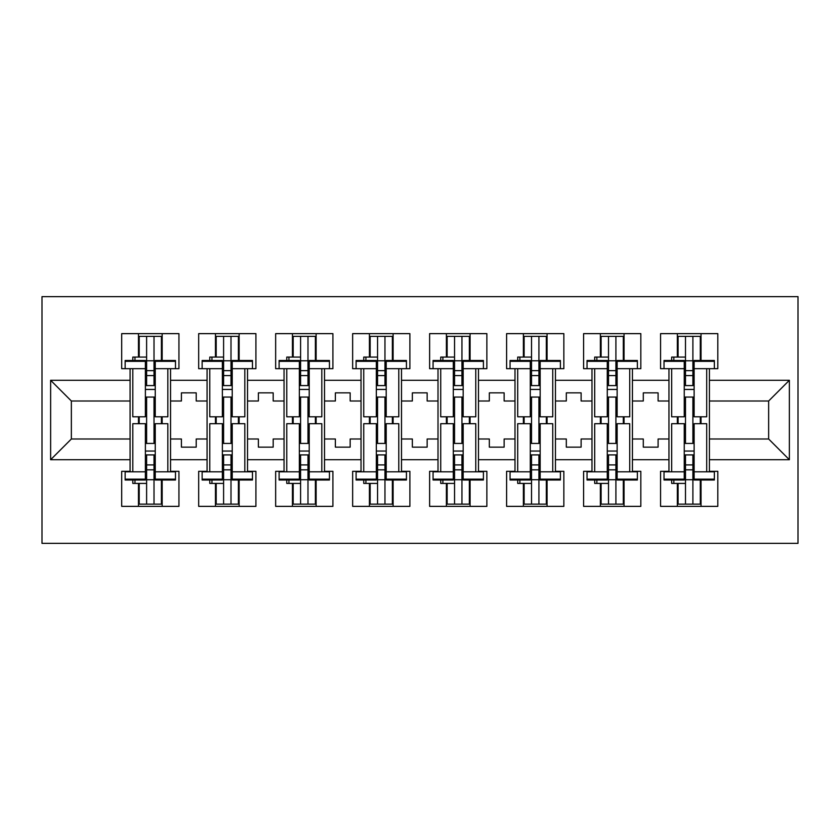 <?xml version="1.0" encoding="UTF-8"?>
<svg xmlns="http://www.w3.org/2000/svg" width="840" height="840" viewBox="0 0 840 840"><rect width="100%" height="100%" fill="white"/><g stroke="black" fill="none" stroke-linecap="round" stroke-linejoin="round"><path stroke-width="1.26" d="M42 543.365L798 543.365L798 296.635L42 296.635L42 543.365M632.436 438.995L643.293 438.995L643.293 447.143L658.098 447.143L658.098 438.995L668.955 438.995L668.955 401.006L658.098 401.006L658.098 392.858L643.293 392.858L643.293 401.006L632.436 401.006L632.436 459.721L668.955 459.721L668.955 471.324L660.566 471.324L660.566 506.363L717.812 506.363L717.812 471.324L709.422 471.324L709.422 438.995L768.642 438.995L768.642 401.006L709.422 401.006L709.422 438.995M555.461 438.995L566.317 438.995L566.317 447.143L581.123 447.143L581.123 438.995L591.98 438.995L591.98 401.006L581.123 401.006L581.123 392.858L566.317 392.858L566.317 401.006L555.461 401.006L555.461 459.721L591.98 459.721L591.98 471.324L583.59 471.324L583.59 506.363L640.825 506.363L640.825 471.324L632.436 471.324L632.436 459.721M478.475 438.995L489.332 438.995L489.332 447.143L504.137 447.143L504.137 438.995L514.994 438.995L514.994 401.006L504.137 401.006L504.137 392.858L489.332 392.858L489.332 401.006L478.475 401.006L478.475 459.721L514.994 459.721L514.994 471.324L506.604 471.324L506.604 506.363L563.85 506.363L563.85 471.324L555.461 471.324L555.461 459.721M401.499 438.995L412.356 438.995L412.356 447.143L427.151 447.143L427.151 438.995L438.007 438.995L438.007 401.006L427.151 401.006L427.151 392.858L412.356 392.858L412.356 401.006L401.499 401.006L401.499 459.721L438.007 459.721L438.007 471.324L429.618 471.324L429.618 506.363L486.864 506.363L486.864 471.324L478.475 471.324L478.475 459.721M324.513 438.995L335.37 438.995L335.37 447.143L350.175 447.143L350.175 438.995L361.032 438.995L361.032 401.006L350.175 401.006L350.175 392.858L335.37 392.858L335.37 401.006L324.513 401.006L324.513 459.721L361.032 459.721L361.032 471.324L352.643 471.324L352.643 506.363L409.889 506.363L409.889 471.324L401.499 471.324L401.499 459.721M247.527 438.995L258.384 438.995L258.384 447.143L273.189 447.143L273.189 438.995L284.046 438.995L284.046 401.006L273.189 401.006L273.189 392.858L258.384 392.858L258.384 401.006L247.527 401.006L247.527 459.721L284.046 459.721L284.046 471.324L275.656 471.324L275.656 506.363L332.903 506.363L332.903 471.324L324.513 471.324L324.513 459.721M170.552 438.995L181.409 438.995L181.409 447.143L196.214 447.143L196.214 438.995L207.071 438.995L207.071 401.006L196.214 401.006L196.214 392.858L181.409 392.858L181.409 401.006L170.552 401.006L170.552 459.721L207.071 459.721L207.071 471.324L198.681 471.324L198.681 506.363L255.917 506.363L255.917 471.324L247.527 471.324L247.527 459.721M247.527 401.006L247.527 380.279L284.046 380.279L284.046 401.006M324.513 401.006L324.513 368.676L332.903 368.676L332.903 333.637L275.656 333.637L275.656 368.676L284.046 368.676L284.046 380.279M324.513 380.279L361.032 380.279L361.032 401.006M401.499 401.006L401.499 368.676L409.889 368.676L409.889 333.637L352.643 333.637L352.643 368.676L361.032 368.676L361.032 380.279M401.499 380.279L438.007 380.279L438.007 401.006M478.475 401.006L478.475 368.676L486.864 368.676L486.864 333.637L429.618 333.637L429.618 368.676L438.007 368.676L438.007 380.279M478.475 380.279L514.994 380.279L514.994 401.006M555.461 401.006L555.461 368.676L563.85 368.676L563.85 333.637L506.604 333.637L506.604 368.676L514.994 368.676L514.994 380.279M555.461 380.279L591.98 380.279L591.98 401.006M632.436 401.006L632.436 368.676L640.825 368.676L640.825 333.637L583.59 333.637L583.59 368.676L591.98 368.676L591.98 380.279M632.436 380.279L668.955 380.279L668.955 401.006M709.422 401.006L709.422 368.676L717.812 368.676L717.812 333.637L660.566 333.637L660.566 368.676L668.955 368.676L668.955 380.279M709.422 380.279L789.369 380.279L789.369 459.721L709.422 459.721M130.085 438.995L130.085 401.006L71.358 401.006L71.358 438.995L130.085 438.995L130.085 471.324L121.695 471.324L121.695 506.363L178.941 506.363L178.941 471.324L170.552 471.324L170.552 459.721M130.085 459.721L50.631 459.721L50.631 380.279L130.085 380.279L130.085 401.006M170.552 401.006L170.552 368.676L178.941 368.676L178.941 333.637L121.695 333.637L121.695 368.676L130.085 368.676L130.085 380.279M170.552 380.279L207.071 380.279L207.071 401.006M247.527 380.279L247.527 368.676L255.917 368.676L255.917 333.637L198.681 333.637L198.681 368.676L207.071 368.676L207.071 380.279M668.955 438.995L668.955 459.721M591.98 438.995L591.98 459.721M514.994 438.995L514.994 459.721M438.007 438.995L438.007 459.721M361.032 438.995L361.032 459.721M284.046 438.995L284.046 459.721M207.071 438.995L207.071 459.721M71.358 438.995L50.631 459.721M50.631 380.279L71.358 401.006M768.642 438.995L789.369 459.721M789.369 380.279L768.642 401.006M161.416 481.194L162.162 481.194M161.416 358.806L162.162 358.806M138.474 506.363L138.474 483.409M138.474 423.696L138.474 416.798M138.474 357.084L138.474 333.637M162.162 506.363L162.162 480.007M162.162 423.696L162.162 416.798M162.162 360.486L162.162 333.637M238.403 481.194L239.138 481.194M238.403 358.806L239.138 358.806M215.46 506.363L215.46 483.409M215.46 423.696L215.46 416.798M215.46 357.084L215.46 333.637M239.138 506.363L239.138 480.007M239.138 423.696L239.138 416.798M239.138 360.486L239.138 333.637M315.389 481.194L316.123 481.194M315.389 358.806L316.123 358.806M292.435 506.363L292.435 483.409M292.435 423.696L292.435 416.798M292.435 357.084L292.435 333.637M316.123 506.363L316.123 480.007M316.123 423.696L316.123 416.798M316.123 360.486L316.123 333.637M392.364 481.194L393.11 481.194M392.364 358.806L393.11 358.806M369.421 506.363L369.421 483.409M369.421 423.696L369.421 416.798M369.421 357.084L369.421 333.637M393.11 506.363L393.11 480.007M393.11 423.696L393.11 416.798M393.11 360.486L393.11 333.637M469.35 481.194L470.085 481.194M469.35 358.806L470.085 358.806M446.397 506.363L446.397 483.409M446.397 423.696L446.397 416.798M446.397 357.084L446.397 333.637M470.085 506.363L470.085 480.007M470.085 423.696L470.085 416.798M470.085 360.486L470.085 333.637M546.325 481.194L547.071 481.194M546.325 358.806L547.071 358.806M523.383 506.363L523.383 483.409M523.383 423.696L523.383 416.798M523.383 357.084L523.383 333.637M547.071 506.363L547.071 480.007M547.071 423.696L547.071 416.798M547.071 360.486L547.071 333.637M623.312 481.194L624.047 481.194M623.312 358.806L624.047 358.806M600.369 506.363L600.369 483.409M600.369 423.696L600.369 416.798M600.369 357.084L600.369 333.637M624.047 506.363L624.047 480.007M624.047 423.696L624.047 416.798M624.047 360.486L624.047 333.637M700.298 481.194L701.033 481.194M700.298 358.806L701.033 358.806M677.345 506.363L677.345 483.409M677.345 423.696L677.345 416.798M677.345 357.084L677.345 333.637M701.033 506.363L701.033 480.007M701.033 423.696L701.033 416.798M701.033 360.486L701.033 333.637M145.383 479.168L145.383 423.696L132.804 423.696L132.804 471.818L125.15 471.818L125.15 480.007L145.383 480.007L145.383 479.168L125.15 479.168M145.383 361.326L145.383 416.798L132.804 416.798L132.804 368.676L125.15 368.676L125.15 360.486L145.383 360.486L145.383 361.326L125.15 361.326M167.832 471.818L155.253 471.818L155.253 423.696L167.832 423.696L167.832 471.818L175.487 471.818L175.487 479.168L155.253 479.168L155.253 480.007L175.487 480.007L175.487 479.168M175.487 361.326L175.487 368.676L167.832 368.676L167.832 416.798L155.253 416.798L155.253 360.486L175.487 360.486L175.487 361.326L155.253 361.326M139.209 357.084L139.209 336.357L161.416 336.357L161.416 360.486L161.416 359.552L162.162 360.37M139.209 483.409L139.209 504.137L161.416 504.137L161.416 480.007M161.416 423.696L161.416 416.798M139.209 423.696L139.209 416.798M132.804 480.007L132.804 483.409L146.612 483.409L146.612 504.137L146.612 454.913L146.612 464.909L154.014 464.909L154.014 454.913L154.014 504.137M154.014 443.425L154.014 397.068L154.014 443.425M132.804 360.486L132.804 357.084L146.612 357.084L146.612 336.357L146.612 385.581L146.612 375.585L154.014 375.585L154.014 385.581L154.014 336.357M146.612 443.425L146.612 397.068L146.612 443.425M146.612 479.714L154.014 479.714M146.612 360.78L154.014 360.78M146.612 464.909L145.383 464.909M146.612 469.844L154.014 469.844M146.612 370.65L154.014 370.65M146.612 375.585L145.383 375.585M155.253 451.038L145.383 451.038M155.253 454.913L145.383 454.913M155.253 443.425L145.383 443.425M155.253 397.068L145.383 397.068M155.253 385.581L145.383 385.581M155.253 389.456L145.383 389.456M155.253 471.818L155.253 479.168M222.369 479.168L222.369 423.696L209.78 423.696L209.78 471.818L202.136 471.818L202.136 480.007L222.369 480.007L222.369 479.168L202.136 479.168M222.369 361.326L222.369 416.798L209.78 416.798L209.78 368.676L202.136 368.676L202.136 360.486L222.369 360.486L222.369 361.326L202.136 361.326M244.818 471.818L232.228 471.818L232.228 423.696L244.818 423.696L244.818 471.818L252.462 471.818L252.462 479.168L232.228 479.168L232.228 480.007L252.462 480.007L252.462 479.168M252.462 361.326L252.462 368.676L244.818 368.676L244.818 416.798L232.228 416.798L232.228 360.486L252.462 360.486L252.462 361.326L232.228 361.326M216.195 357.084L216.195 336.357L238.403 336.357L238.403 360.486L238.403 359.552L239.138 360.37M216.195 483.409L216.195 504.137L238.403 504.137L238.403 480.007M238.403 423.696L238.403 416.798M216.195 423.696L216.195 416.798M209.78 480.007L209.78 483.409L223.597 483.409L223.597 504.137L223.597 454.913L223.597 464.909L231 464.909L231 454.913L231 504.137M231 443.425L231 397.068L231 443.425M209.78 360.486L209.78 357.084L223.597 357.084L223.597 336.357L223.597 385.581L223.597 375.585L231 375.585L231 385.581L231 336.357M223.597 443.425L223.597 397.068L223.597 443.425M223.597 479.714L231 479.714M223.597 360.78L231 360.78M223.597 464.909L222.369 464.909M223.597 469.844L231 469.844M223.597 370.65L231 370.65M223.597 375.585L222.369 375.585M232.228 451.038L222.369 451.038M232.228 454.913L222.369 454.913M232.228 443.425L222.369 443.425M232.228 397.068L222.369 397.068M232.228 385.581L222.369 385.581M232.228 389.456L222.369 389.456M232.228 471.818L232.228 479.168M299.344 479.168L299.344 423.696L286.766 423.696L286.766 471.818L279.111 471.818L279.111 480.007L299.344 480.007L299.344 479.168L279.111 479.168M299.344 361.326L299.344 416.798L286.766 416.798L286.766 368.676L279.111 368.676L279.111 360.486L299.344 360.486L299.344 361.326L279.111 361.326M321.804 471.818L309.215 471.818L309.215 423.696L321.804 423.696L321.804 471.818L329.448 471.818L329.448 479.168L309.215 479.168L309.215 480.007L329.448 480.007L329.448 479.168M329.448 361.326L329.448 368.676L321.804 368.676L321.804 416.798L309.215 416.798L309.215 360.486L329.448 360.486L329.448 361.326L309.215 361.326M293.181 357.084L293.181 336.357L315.389 336.357L315.389 360.486L315.389 359.552L316.123 360.37M293.181 483.409L293.181 504.137L315.389 504.137L315.389 480.007M315.389 423.696L315.389 416.798M293.181 423.696L293.181 416.798M286.766 480.007L286.766 483.409L300.584 483.409L300.584 504.137L300.584 454.913L300.584 464.909L307.986 464.909L307.986 454.913L307.986 504.137M307.986 443.425L307.986 397.068L307.986 443.425M286.766 360.486L286.766 357.084L300.584 357.084L300.584 336.357L300.584 385.581L300.584 375.585L307.986 375.585L307.986 385.581L307.986 336.357M300.584 443.425L300.584 397.068L300.584 443.425M300.584 479.714L307.986 479.714M300.584 360.78L307.986 360.78M300.584 464.909L299.344 464.909M300.584 469.844L307.986 469.844M300.584 370.65L307.986 370.65M300.584 375.585L299.344 375.585M309.215 451.038L299.344 451.038M309.215 454.913L299.344 454.913M309.215 443.425L299.344 443.425M309.215 397.068L299.344 397.068M309.215 385.581L299.344 385.581M309.215 389.456L299.344 389.456M309.215 471.818L309.215 479.168M376.331 479.168L376.331 423.696L363.741 423.696L363.741 471.818L356.097 471.818L356.097 480.007L376.331 480.007L376.331 479.168L356.097 479.168M376.331 361.326L376.331 416.798L363.741 416.798L363.741 368.676L356.097 368.676L356.097 360.486L376.331 360.486L376.331 361.326L356.097 361.326M398.78 471.818L386.201 471.818L386.201 423.696L398.78 423.696L398.78 471.818L406.434 471.818L406.434 479.168L386.201 479.168L386.201 480.007L406.434 480.007L406.434 479.168M406.434 361.326L406.434 368.676L398.78 368.676L398.78 416.798L386.201 416.798L386.201 360.486L406.434 360.486L406.434 361.326L386.201 361.326M370.156 357.084L370.156 336.357L392.364 336.357L392.364 360.486L392.364 359.552L393.11 360.37M370.156 483.409L370.156 504.137L392.364 504.137L392.364 480.007M392.364 423.696L392.364 416.798M370.156 423.696L370.156 416.798M363.741 480.007L363.741 483.409L377.559 483.409L377.559 504.137L377.559 454.913L377.559 464.909L384.962 464.909L384.962 454.913L384.962 504.137M384.962 443.425L384.962 397.068L384.962 443.425M363.741 360.486L363.741 357.084L377.559 357.084L377.559 336.357L377.559 385.581L377.559 375.585L384.962 375.585L384.962 385.581L384.962 336.357M377.559 443.425L377.559 397.068L377.559 443.425M377.559 479.714L384.962 479.714M377.559 360.78L384.962 360.78M377.559 464.909L376.331 464.909M377.559 469.844L384.962 469.844M377.559 370.65L384.962 370.65M377.559 375.585L376.331 375.585M386.201 451.038L376.331 451.038M386.201 454.913L376.331 454.913M386.201 443.425L376.331 443.425M386.201 397.068L376.331 397.068M386.201 385.581L376.331 385.581M386.201 389.456L376.331 389.456M386.201 471.818L386.201 479.168M453.306 479.168L453.306 423.696L440.727 423.696L440.727 471.818L433.072 471.818L433.072 480.007L453.306 480.007L453.306 479.168L433.072 479.168M453.306 361.326L453.306 416.798L440.727 416.798L440.727 368.676L433.072 368.676L433.072 360.486L453.306 360.486L453.306 361.326L433.072 361.326M475.766 471.818L463.176 471.818L463.176 423.696L475.766 423.696L475.766 471.818L483.409 471.818L483.409 479.168L463.176 479.168L463.176 480.007L483.409 480.007L483.409 479.168M483.409 361.326L483.409 368.676L475.766 368.676L475.766 416.798L463.176 416.798L463.176 360.486L483.409 360.486L483.409 361.326L463.176 361.326M447.143 357.084L447.143 336.357L469.35 336.357L469.35 360.486L469.35 359.552L470.085 360.37M447.143 483.409L447.143 504.137L469.35 504.137L469.35 480.007M469.35 423.696L469.35 416.798M447.143 423.696L447.143 416.798M440.727 480.007L440.727 483.409L454.545 483.409L454.545 504.137L454.545 454.913L454.545 464.909L461.947 464.909L461.947 454.913L461.947 504.137M461.947 443.425L461.947 397.068L461.947 443.425M440.727 360.486L440.727 357.084L454.545 357.084L454.545 336.357L454.545 385.581L454.545 375.585L461.947 375.585L461.947 385.581L461.947 336.357M454.545 443.425L454.545 397.068L454.545 443.425M454.545 479.714L461.947 479.714M454.545 360.78L461.947 360.78M454.545 464.909L453.306 464.909M454.545 469.844L461.947 469.844M454.545 370.65L461.947 370.65M454.545 375.585L453.306 375.585M463.176 451.038L453.306 451.038M463.176 454.913L453.306 454.913M463.176 443.425L453.306 443.425M463.176 397.068L453.306 397.068M463.176 385.581L453.306 385.581M463.176 389.456L453.306 389.456M463.176 471.818L463.176 479.168M530.292 479.168L530.292 423.696L517.702 423.696L517.702 471.818L510.058 471.818L510.058 480.007L530.292 480.007L530.292 479.168L510.058 479.168M530.292 361.326L530.292 416.798L517.702 416.798L517.702 368.676L510.058 368.676L510.058 360.486L530.292 360.486L530.292 361.326L510.058 361.326M552.741 471.818L540.162 471.818L540.162 423.696L552.741 423.696L552.741 471.818L560.396 471.818L560.396 479.168L540.162 479.168L540.162 480.007L560.396 480.007L560.396 479.168M560.396 361.326L560.396 368.676L552.741 368.676L552.741 416.798L540.162 416.798L540.162 360.486L560.396 360.486L560.396 361.326L540.162 361.326M524.118 357.084L524.118 336.357L546.325 336.357L546.325 360.486L546.325 359.552L547.071 360.37M524.118 483.409L524.118 504.137L546.325 504.137L546.325 480.007M546.325 423.696L546.325 416.798M524.118 423.696L524.118 416.798M517.702 480.007L517.702 483.409L531.52 483.409L531.52 504.137L531.52 454.913L531.52 464.909L538.923 464.909L538.923 454.913L538.923 504.137M538.923 443.425L538.923 397.068L538.923 443.425M517.702 360.486L517.702 357.084L531.52 357.084L531.52 336.357L531.52 385.581L531.52 375.585L538.923 375.585L538.923 385.581L538.923 336.357M531.52 443.425L531.52 397.068L531.52 443.425M531.52 479.714L538.923 479.714M531.52 360.78L538.923 360.78M531.52 464.909L530.292 464.909M531.52 469.844L538.923 469.844M531.52 370.65L538.923 370.65M531.52 375.585L530.292 375.585M540.162 451.038L530.292 451.038M540.162 454.913L530.292 454.913M540.162 443.425L530.292 443.425M540.162 397.068L530.292 397.068M540.162 385.581L530.292 385.581M540.162 389.456L530.292 389.456M540.162 471.818L540.162 479.168M607.278 479.168L607.278 423.696L594.688 423.696L594.688 471.818L587.045 471.818L587.045 480.007L607.278 480.007L607.278 479.168L587.045 479.168M607.278 361.326L607.278 416.798L594.688 416.798L594.688 368.676L587.045 368.676L587.045 360.486L607.278 360.486L607.278 361.326L587.045 361.326M629.727 471.818L617.138 471.818L617.138 423.696L629.727 423.696L629.727 471.818L637.371 471.818L637.371 479.168L617.138 479.168L617.138 480.007L637.371 480.007L637.371 479.168M637.371 361.326L637.371 368.676L629.727 368.676L629.727 416.798L617.138 416.798L617.138 360.486L637.371 360.486L637.371 361.326L617.138 361.326M601.104 357.084L601.104 336.357L623.312 336.357L623.312 360.486L623.312 359.552L624.047 360.37M601.104 483.409L601.104 504.137L623.312 504.137L623.312 480.007M623.312 423.696L623.312 416.798M601.104 423.696L601.104 416.798M594.688 480.007L594.688 483.409L608.506 483.409L608.506 504.137L608.506 454.913L608.506 464.909L615.909 464.909L615.909 454.913L615.909 504.137M615.909 443.425L615.909 397.068L615.909 443.425M594.688 360.486L594.688 357.084L608.506 357.084L608.506 336.357L608.506 385.581L608.506 375.585L615.909 375.585L615.909 385.581L615.909 336.357M608.506 443.425L608.506 397.068L608.506 443.425M608.506 479.714L615.909 479.714M608.506 360.78L615.909 360.78M608.506 464.909L607.278 464.909M608.506 469.844L615.909 469.844M608.506 370.65L615.909 370.65M608.506 375.585L607.278 375.585M617.138 451.038L607.278 451.038M617.138 454.913L607.278 454.913M617.138 443.425L607.278 443.425M617.138 397.068L607.278 397.068M617.138 385.581L607.278 385.581M617.138 389.456L607.278 389.456M617.138 471.818L617.138 479.168M684.254 479.168L684.254 423.696L671.675 423.696L671.675 471.818L664.02 471.818L664.02 480.007L684.254 480.007L684.254 479.168L664.02 479.168M684.254 361.326L684.254 416.798L671.675 416.798L671.675 368.676L664.02 368.676L664.02 360.486L684.254 360.486L684.254 361.326L664.02 361.326M706.702 471.818L694.124 471.818L694.124 423.696L706.702 423.696L706.702 471.818L714.357 471.818L714.357 479.168L694.124 479.168L694.124 480.007L714.357 480.007L714.357 479.168M714.357 361.326L714.357 368.676L706.702 368.676L706.702 416.798L694.124 416.798L694.124 360.486L714.357 360.486L714.357 361.326L694.124 361.326M678.09 357.084L678.09 336.357L700.298 336.357L700.298 360.486L700.298 359.552L701.033 360.37M678.09 483.409L678.09 504.137L700.298 504.137L700.298 480.007M700.298 423.696L700.298 416.798M678.09 423.696L678.09 416.798M671.675 480.007L671.675 483.409L685.493 483.409L685.493 504.137L685.493 454.913L685.493 464.909L692.895 464.909L692.895 454.913L692.895 504.137M692.895 443.425L692.895 397.068L692.895 443.425M671.675 360.486L671.675 357.084L685.493 357.084L685.493 336.357L685.493 385.581L685.493 375.585L692.895 375.585L692.895 385.581L692.895 336.357M685.493 443.425L685.493 397.068L685.493 443.425M685.493 479.714L692.895 479.714M685.493 360.78L692.895 360.78M685.493 464.909L684.254 464.909M685.493 469.844L692.895 469.844M685.493 370.65L692.895 370.65M685.493 375.585L684.254 375.585M694.124 451.038L684.254 451.038M694.124 454.913L684.254 454.913M694.124 443.425L684.254 443.425M694.124 397.068L684.254 397.068M694.124 385.581L684.254 385.581M694.124 389.456L684.254 389.456M694.124 471.818L694.124 479.168M145.383 471.818L132.804 471.818M134.967 357.084L134.967 360.486M134.967 483.409L134.967 480.007M145.383 368.676L132.804 368.676M167.832 368.676L155.253 368.676M222.369 471.818L209.78 471.818M211.953 357.084L211.953 360.486M211.953 483.409L211.953 480.007M222.369 368.676L209.78 368.676M244.818 368.676L232.228 368.676M299.344 471.818L286.766 471.818M288.929 357.084L288.929 360.486M288.929 483.409L288.929 480.007M299.344 368.676L286.766 368.676M321.804 368.676L309.215 368.676M376.331 471.818L363.741 471.818M365.915 357.084L365.915 360.486M365.915 483.409L365.915 480.007M376.331 368.676L363.741 368.676M398.78 368.676L386.201 368.676M453.306 471.818L440.727 471.818M442.89 357.084L442.89 360.486M442.89 483.409L442.89 480.007M453.306 368.676L440.727 368.676M475.766 368.676L463.176 368.676M530.292 471.818L517.702 471.818M519.876 357.084L519.876 360.486M519.876 483.409L519.876 480.007M530.292 368.676L517.702 368.676M552.741 368.676L540.162 368.676M607.278 471.818L594.688 471.818M596.862 357.084L596.862 360.486M596.862 483.409L596.862 480.007M607.278 368.676L594.688 368.676M629.727 368.676L617.138 368.676M684.254 471.818L671.675 471.818M673.837 357.084L673.837 360.486M673.837 483.409L673.837 480.007M684.254 368.676L671.675 368.676M706.702 368.676L694.124 368.676"/></g></svg>
